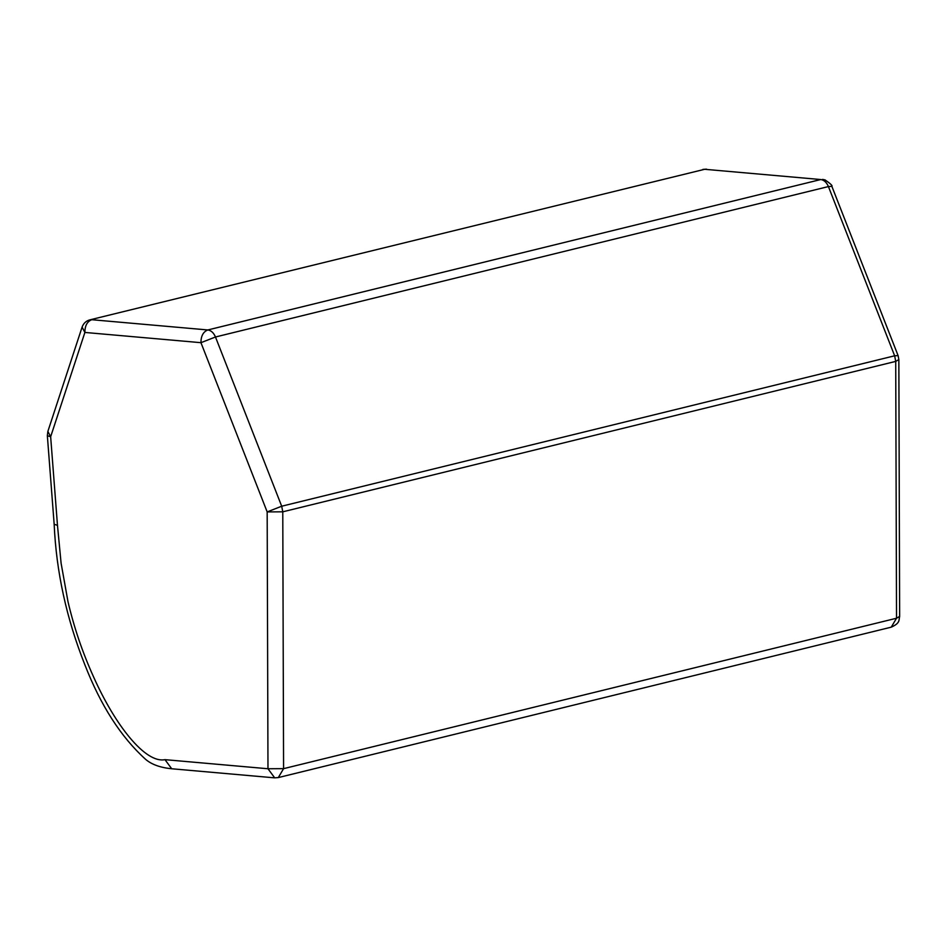 <?xml version="1.0" encoding="UTF-8"?>
<svg xmlns="http://www.w3.org/2000/svg" width="947" height="947" viewBox="0 0 947 947"><rect width="100%" height="100%" fill="white"/><g stroke="black" fill="none" stroke-linecap="round" stroke-linejoin="round"><path stroke-width="1.42" d="M899.65 616.414C898.691 620.107 900.455 623.055 891.245 627.163L896.525 618.237L899.65 616.414L898.845 359.576L895.72 361.399L894.643 355.8L281.697 506.219L282.774 511.818L267.172 511.913L267.977 768.751L283.579 768.656L278.3 777.582L274.701 777.854L171.691 768.763C160.315 767.638 151.627 764.501 145.637 759.364C120.944 737.038 100.69 705.491 84.851 664.747C66.479 618.533 56.264 571.716 54.168 524.295L57.471 525.336L61.105 563.264L67.983 601.629C74.055 627.553 82.567 652.601 93.516 676.774C115.356 725.816 145.578 763.637 164.979 759.66L267.977 768.751L274.701 777.854M898.845 359.576L898.087 355.587L831.868 186.358L828.424 186.571L215.478 336.99L281.697 506.219L267.172 511.913L200.953 342.684C200.942 336.031 203.226 331.781 207.807 329.958C211.122 330.456 213.679 332.799 215.478 336.99L200.953 342.684L84.887 332.444L82.093 327.117L47.871 431.418L50.653 436.745L47.35 435.703L47.871 431.418M898.087 355.587L894.643 355.8L828.424 186.571C826.624 182.38 824.068 180.037 820.753 179.539L207.807 329.958L91.741 319.707C87.16 321.53 84.875 325.78 84.887 332.444L50.653 436.745L57.471 525.336M89.941 319.837L704.686 169.288L89.941 319.837C86.13 320.867 83.514 323.294 82.093 327.117M820.753 179.539L704.686 169.288L820.753 179.539M283.579 768.656L896.525 618.237L895.72 361.399L282.774 511.818L283.579 768.656M164.979 759.66L171.703 768.751M891.245 627.163L278.3 777.582M54.168 524.295L47.35 435.703M831.868 186.358C832.768 185.813 830.495 183.659 825.062 179.906L822.564 179.397M706.498 169.146L702.899 169.418"/></g></svg>
